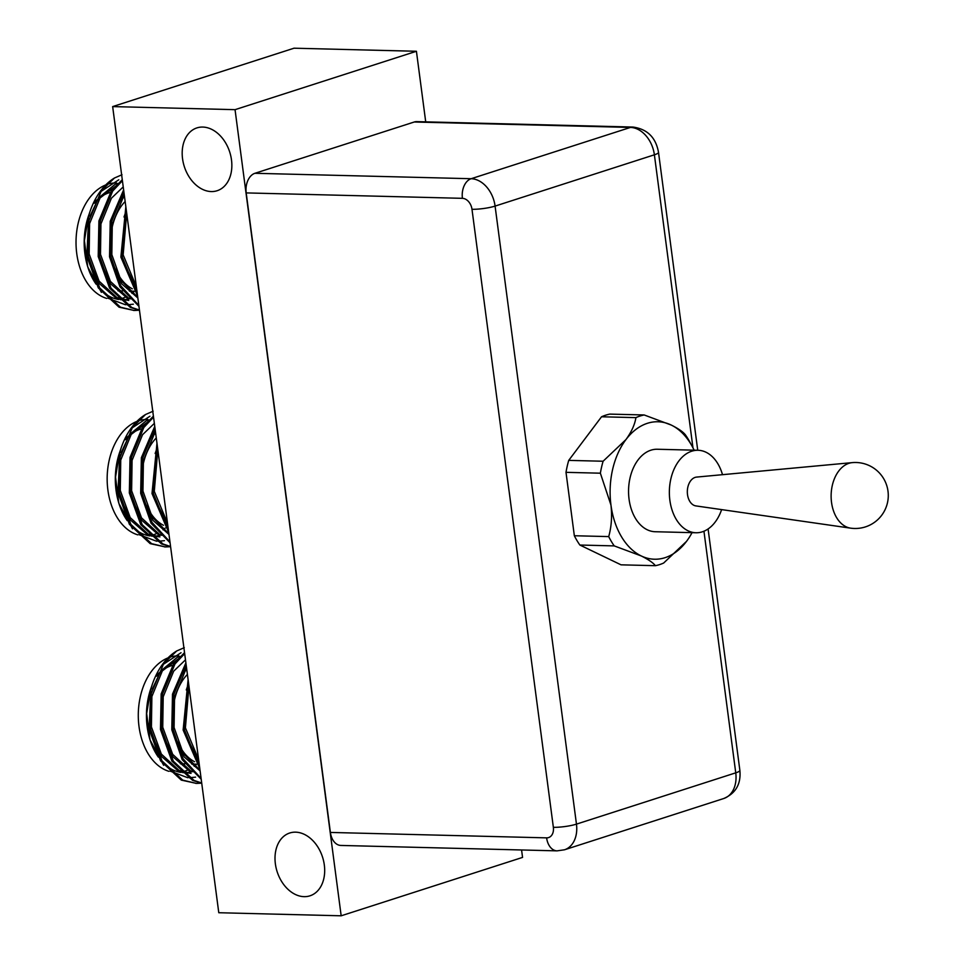 <?xml version="1.0" encoding="UTF-8"?>
<svg xmlns="http://www.w3.org/2000/svg" width="964" height="964" viewBox="0 0 964 964"><rect width="100%" height="100%" fill="white"/><g stroke="black" fill="none" stroke-linecap="round" stroke-linejoin="round"><path stroke-width="1.45" d="M125.151 201.476A49.501 33.186 91.4 0 0 110.86 235.578M115.644 269.293A49.501 33.186 91.4 0 0 132.333 288.802M94.364 203.259A49.501 33.186 -88.6 0 1 97.123 200.223M100.678 197.138A49.501 33.186 -88.6 0 1 108.763 192.872A49.501 33.186 -88.6 0 1 110.294 192.426M137.201 295.478A58.298 39.09 -88.6 0 1 135.936 296.201M117.741 183.497L115.078 184.329L95.207 201.392M129.224 298.864A58.298 39.09 -88.6 0 1 123.139 299.72M121.826 299.72A58.298 39.09 -88.6 0 1 120.38 299.647M118.813 299.479A58.298 39.09 -88.6 0 1 101.28 290.285M96.123 284.199A58.298 39.09 -88.6 0 1 87.567 266.233M87.76 266.92L87.35 265.522A58.298 39.09 -88.6 0 1 88.604 215.587L84.398 240.614L87.76 266.92L101.389 292.357M88.809 215.02A58.298 39.09 -88.6 0 1 89.351 213.526M107.811 298.165L125.537 304.781M126.971 304.829L133.345 304.202M109.33 183.775A58.298 39.09 -88.6 0 1 116.584 182.955M134.177 291.55A58.298 39.09 -88.6 0 1 131.935 293.345M126.935 296.43A58.298 39.09 -88.6 0 1 126.139 296.816M125.416 297.153A58.298 39.09 -88.6 0 1 122.633 298.201M131.116 246.808L133.237 262.931M126.224 209.61L122.283 257.123L137.322 293.912M125.838 206.754L120.874 257.087L137.587 295.936M123.85 191.595L111.607 221.467L110.956 256.834L120.789 285.838L138.84 305.443M123.621 189.92L110.233 221.238L109.535 256.798L119.934 286.766L138.949 306.323M122.416 180.702L112.704 191.041L100.316 220.985L99.617 256.557L111.053 288.212L131.791 307.492L139.443 310.059M122.283 179.69L111.282 191.005L98.906 220.949L98.208 256.52L109.631 288.176L130.381 307.456L139.479 310.288M156.276 437.945A49.501 33.186 91.4 0 0 141.985 472.035M146.769 505.763A49.501 33.186 91.4 0 0 163.47 525.272M125.501 439.729A49.501 33.186 -88.6 0 1 128.248 436.692M131.803 433.595A49.501 33.186 -88.6 0 1 139.888 429.329A49.501 33.186 -88.6 0 1 141.431 428.896M148.878 419.967L146.203 420.798L126.332 437.861M131.465 497.05L141.804 520.331L158 534.333L160.313 535.297A58.298 39.09 -88.6 0 1 154.276 536.189M152.963 536.189A58.298 39.09 -88.6 0 1 151.505 536.117M149.938 535.936A58.298 39.09 -88.6 0 1 132.417 526.754M127.26 520.668A58.298 39.09 -88.6 0 1 118.693 502.69M118.885 503.377L118.488 501.991A58.298 39.09 -88.6 0 1 119.741 452.056L115.523 477.072L118.885 503.389L132.514 528.826M119.934 451.489A58.298 39.09 -88.6 0 1 120.488 449.995M138.936 534.634L156.674 541.25M158.108 541.298L164.47 540.671M140.467 420.244A58.298 39.09 -88.6 0 1 147.721 419.424M165.302 528.019A58.298 39.09 -88.6 0 1 163.061 529.814M158.06 532.899A58.298 39.09 -88.6 0 1 157.277 533.285M156.542 533.61A58.298 39.09 -88.6 0 1 153.758 534.671M162.241 483.265L164.374 499.388M157.349 446.079L153.421 493.592L168.447 530.381M156.975 443.223L151.999 493.556L168.712 532.405M154.975 428.052L142.744 457.936L142.082 493.303L151.914 522.307L169.965 541.913M154.758 426.389L141.371 457.707L140.672 493.267L151.059 523.235L170.086 542.792M153.541 417.159L143.829 427.51L131.453 457.454L130.755 493.014L142.178 524.681L162.928 543.961L170.568 546.516M153.409 416.159L142.419 427.474L130.032 457.418L129.333 492.978L140.768 524.645L161.506 543.925L170.604 546.757M187.414 674.402A49.501 33.186 91.4 0 0 173.122 708.504M177.906 742.232A49.501 33.186 91.4 0 0 194.595 761.729M156.626 676.198A49.501 33.186 -88.6 0 1 159.385 673.149M162.94 670.064A49.501 33.186 -88.6 0 1 171.026 665.799A49.501 33.186 -88.6 0 1 172.556 665.365M199.464 768.416A58.298 39.09 -88.6 0 1 198.198 769.127M180.003 656.436L177.34 657.255L157.469 674.33M191.487 771.79A58.298 39.09 -88.6 0 1 185.401 772.658M184.088 772.658A58.298 39.09 -88.6 0 1 182.642 772.586M181.075 772.405A58.298 39.09 -88.6 0 1 163.543 763.223M158.385 757.126A58.298 39.09 -88.6 0 1 149.83 739.159M150.023 739.846L149.613 738.46A58.298 39.09 -88.6 0 1 150.866 688.513L146.661 713.541L150.023 739.846L163.651 765.283M151.071 687.959A58.298 39.09 -88.6 0 1 151.613 686.452M170.074 771.092L187.799 777.719M189.233 777.767L195.608 777.141M171.592 656.713A58.298 39.09 -88.6 0 1 178.846 655.881M196.439 764.488A58.298 39.09 -88.6 0 1 194.198 766.272M189.197 769.368A58.298 39.09 -88.6 0 1 188.414 769.754M187.679 770.079A58.298 39.09 -88.6 0 1 184.895 771.14M193.378 719.734L195.499 735.857M188.486 682.548L184.546 730.049L199.584 766.85M188.101 679.692L183.136 730.013L199.849 768.874M186.112 664.521L173.869 694.405L173.219 729.772L183.052 758.764L201.102 778.382M185.883 662.858L172.496 694.164L171.797 729.736L182.196 759.704L201.211 779.249M184.678 653.628L174.966 663.979L162.579 693.923L161.88 729.483L173.315 761.15L194.053 780.43L201.705 782.985M184.546 652.628L173.544 663.943L161.169 693.887L160.47 729.447L171.893 761.114L192.643 780.394L201.741 783.226M231.493 159.928A33.005 23.835 72.2 0 1 217.129 190.727A33.005 23.835 72.2 0 1 182.545 158.698A33.005 23.835 72.2 0 1 196.909 127.899A33.005 23.835 72.2 0 1 231.493 159.928M324.326 865.021A33.005 23.835 72.2 0 1 309.962 895.821A33.005 23.835 72.2 0 1 275.367 863.804A33.005 23.835 72.2 0 1 289.73 833.004A33.005 23.835 72.2 0 1 324.326 865.021M521.572 849.971L522.56 857.406L341.172 915.8L235.047 109.667L112.655 106.594L294.032 48.2L416.424 51.273L425.714 121.85M235.047 109.667L416.424 51.273M341.172 915.8L218.78 912.727L112.655 106.594M546.612 837.861A16.496 11.062 -88.6 0 0 557.059 850.863L340.834 845.44A16.496 11.062 -88.6 0 1 330.387 832.438L546.612 837.861A11.002 7.941 -107.8 0 0 553.36 827.317L471.986 209.284A11.002 7.941 -107.8 0 0 462.419 198.331L246.194 192.908L330.387 832.438M246.194 192.908A16.496 11.062 -88.6 0 1 254.93 173.291L414.231 122.006A16.496 11.062 -88.6 0 1 416.761 121.633L632.986 127.055A16.496 11.062 91.4 0 0 630.456 127.429L414.231 122.006M184.281 647.663L176.713 650.953L163.627 663.69L151.252 693.634L150.553 729.206L161.976 760.861L182.726 780.141L196.487 783.419L201.452 783.178M176.713 650.953A68.757 46.091 91.4 0 0 152.408 684.079A68.757 46.091 91.4 0 0 150.95 688.682L149.131 729.17L160.566 760.825L181.304 780.105L196.487 783.419M195.776 783.395L200.753 783.045M150.95 688.682L152.408 684.079M163.037 664.533L181.039 652.724M181.485 656.412L162.338 670.896L151.878 696.526L151.42 726.952L161.337 754.053L179.22 770.549L191.065 773.357L182.196 772.164M185.486 659.834L173.665 671.185L163.205 696.803L162.747 727.242L172.664 754.33L190.559 770.839L192.86 771.79M186.727 669.185L185.004 671.462L174.544 697.093L174.086 727.519L183.293 753.486L200.018 770.188M188.956 686.127L185.413 727.808L198.62 759.511M177.34 657.255L160.916 670.86L152.276 689.091M151.264 733.23L161.603 756.511L177.81 770.513L180.111 771.477M162.603 733.52L172.93 756.8L189.137 770.802L191.45 771.754M186.522 667.678L183.582 671.426L174.942 689.658M173.93 733.809L184.124 756.873L200.114 770.923M188.583 683.356L186.269 689.947M185.269 734.086L198.873 761.476M168.917 771.321A58.298 39.09 -88.6 0 1 138.286 716.059A58.298 39.09 -88.6 0 1 168.013 657.882M153.155 411.194L145.588 414.484L132.502 427.221L120.114 457.165L119.415 492.737L130.851 524.392L151.601 543.672L165.35 546.95L170.327 546.709M145.588 414.484A68.757 46.091 91.4 0 0 121.271 447.609A68.757 46.091 91.4 0 0 119.825 452.212L118.006 492.7L129.429 524.356L150.179 543.636L165.35 546.95M164.639 546.925L169.616 546.576M119.825 452.212L121.271 447.609M131.899 428.064L149.914 416.255M150.348 419.943L131.2 434.427L120.741 460.057L120.283 490.495L130.2 517.584L148.095 534.08L159.94 536.888L151.059 535.695M154.361 423.365L142.539 434.716L132.08 460.334L131.622 490.772L141.539 517.873L159.422 534.369L161.735 535.333M155.59 432.716L153.866 434.993L143.407 460.623L142.949 491.062L152.167 517.017L168.893 533.719M157.819 449.658L154.288 491.339L167.483 523.054M146.203 420.798L129.791 434.39L121.139 452.622M120.139 496.773L130.477 520.042L146.673 534.044L148.986 535.008M155.397 431.221L152.457 434.957L143.805 453.188M142.805 497.34L152.999 520.415L168.989 534.454M157.457 446.898L155.144 453.478M154.132 497.617L167.736 525.006M137.78 534.851A58.298 39.09 -88.6 0 1 107.161 479.602A58.298 39.09 -88.6 0 1 136.876 421.413M122.018 174.725L114.451 178.015L101.365 190.764L88.989 220.708L88.29 256.267L99.714 287.935L120.464 307.203L134.225 310.492L139.19 310.239M114.451 178.015A68.757 46.091 91.4 0 0 90.146 211.14A68.757 46.091 91.4 0 0 88.688 215.755L86.868 256.231L98.304 287.899L119.042 307.179L134.225 310.492M133.514 310.468L138.491 310.119M88.688 215.755L90.146 211.14M100.774 191.607L118.777 179.798M119.211 183.473L100.075 197.957L89.616 223.588L89.158 254.026L99.075 281.114L116.957 297.623L128.802 300.431L119.934 299.226M123.223 186.895L111.402 198.247L100.943 223.877L100.485 254.303L110.402 281.404L128.296 297.9L130.598 298.864M124.464 196.246L122.741 198.536L112.282 224.154L111.824 254.592L121.03 280.548L137.756 297.249M126.694 213.201L123.151 254.882L136.346 286.585M115.078 184.329L98.653 197.921L90.014 216.153M89.001 260.304L99.34 283.573L115.547 297.587L117.849 298.539M100.34 260.581L110.667 283.862L126.874 297.864L129.188 298.828M124.26 194.752L121.319 198.5L112.68 216.719M111.667 260.87L121.862 283.946L137.852 297.984M126.32 210.429L124.007 217.008M123.006 261.16L136.611 288.549M106.655 298.394A58.298 39.09 -88.6 0 1 76.023 243.133A58.298 39.09 -88.6 0 1 105.751 184.943M579.87 545.034A76.023 50.971 -88.6 0 1 574.339 535.743L608.706 536.599A76.023 50.971 91.4 0 0 614.237 545.901L579.87 545.034L621.033 564.832L655.412 565.687A76.023 50.971 91.4 0 0 659.569 564.615A76.023 50.971 91.4 0 0 663.666 563.024L686.501 541.382A68.757 46.091 91.4 0 0 690.031 536.177A68.757 46.091 91.4 0 0 692.044 532.658M848.947 463.31A32.872 22.039 -88.6 0 1 852.26 462.624L852.26 462.624A33.005 33.005 0 0 1 865.419 526.898A33.005 33.005 0 0 1 850.61 528.152L850.61 528.152A32.872 22.039 -88.6 0 1 831.137 497.364A32.872 22.039 -88.6 0 1 848.947 463.31M850.61 528.152L695.888 505.907A14.46 9.688 -88.6 0 1 687.332 492.363A14.46 9.688 -88.6 0 1 695.152 477.385A14.46 9.688 -88.6 0 1 696.611 477.084L852.26 462.624M721.626 509.607A41.247 27.655 -88.6 0 1 702.322 531.815A41.247 27.655 -88.6 0 1 695.984 532.755A41.247 27.655 -88.6 0 1 669.438 495.568A41.247 27.655 -88.6 0 1 691.706 451.212A41.247 27.655 -88.6 0 1 698.057 450.272A41.247 27.655 -88.6 0 1 722.506 474.686M695.984 532.755L655.183 531.73A41.247 27.655 -88.6 0 1 628.636 494.544A41.247 27.655 -88.6 0 1 650.917 450.188A41.247 27.655 -88.6 0 1 657.255 449.248L698.057 450.272M694.116 450.176A68.757 46.091 91.4 0 0 692.285 446.549A68.757 46.091 91.4 0 0 671.185 425.028A68.757 46.091 91.4 0 0 625.937 439.596A68.757 46.091 91.4 0 0 610.959 505.064A68.757 46.091 91.4 0 0 641.253 555.951A68.757 46.091 91.4 0 0 665.064 557.674A68.757 46.091 91.4 0 0 686.501 541.382M692.285 446.549L689.67 441.741A76.023 50.971 91.4 0 0 685.344 434.764C682.97 431.776 678.258 428.534 671.185 425.028L644.181 414.966A76.023 50.971 91.4 0 0 635.915 417.629L601.548 416.773A76.023 50.971 -88.6 0 1 609.814 414.11L644.181 414.966M574.339 535.743L566.001 472.336A76.023 50.971 -88.6 0 1 568.724 460.382L603.103 461.238L625.937 439.596C631.516 431.86 634.842 424.546 635.915 417.629M603.103 461.238A76.023 50.971 91.4 0 0 600.367 473.191L566.001 472.336M608.706 536.599C611.465 526.79 612.212 516.27 610.959 505.064L600.367 473.191M655.412 565.687C653.074 562.723 648.35 559.482 641.253 555.951L614.237 545.901M568.724 460.382L601.548 416.773M692.971 447.85L654.387 154.806L495.086 206.091L576.46 824.124L735.749 772.839L703.949 531.224M553.36 827.317A16.496 2.796 172.5 0 0 576.46 824.124A27.498 19.87 72.2 0 1 564.482 849.79L723.783 798.505A27.498 19.87 -107.8 0 0 735.749 772.839A16.496 2.796 172.5 0 0 739.87 770.381C741.147 783.925 735.785 793.3 723.783 798.505M254.93 173.291L471.155 178.714L630.456 127.429A27.498 19.87 -107.8 0 1 654.387 154.806A16.496 2.796 172.5 0 0 658.508 152.348L697.731 450.272M462.419 198.331A16.496 11.062 91.4 0 1 471.155 178.714A27.498 19.87 72.2 0 1 495.086 206.091A16.496 2.796 172.5 0 1 471.986 209.284M133.948 291.224L129.405 291.116M122.609 290.947L118.066 290.827M196.21 764.163L191.667 764.042M184.871 763.874L180.328 763.765M557.059 850.863L564.482 849.79M632.986 127.055C647.35 129.08 655.845 137.503 658.508 152.348M708.094 528.959L739.87 770.381"/></g></svg>
